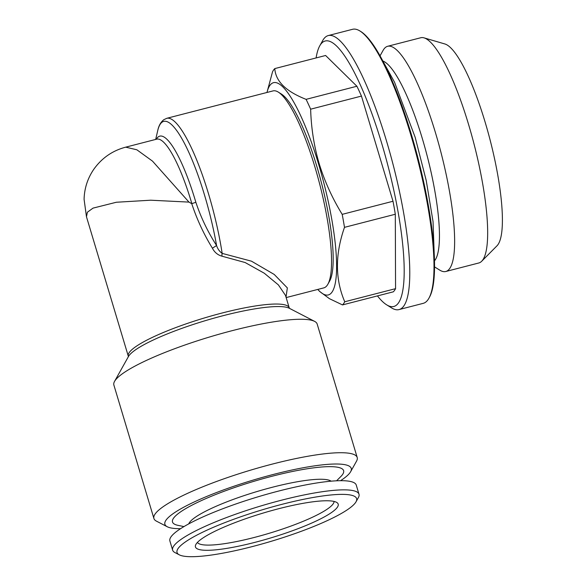 <?xml version="1.0" encoding="UTF-8"?>
<svg xmlns="http://www.w3.org/2000/svg" width="586" height="586" viewBox="0 0 586 586"><rect width="100%" height="100%" fill="white"/><g stroke="black" fill="none" stroke-linecap="round" stroke-linejoin="round"><path stroke-width="0.88" d="M319.172 163.641C324.593 181.257 332.262 198.163 342.195 214.359A123.814 26.685 75.5 0 1 344.495 227.346C335.002 254.5 335.089 279.302 344.751 301.761A123.814 26.685 75.5 0 1 342.502 304.918L329.449 298.684L319.67 291.462L317.759 289.44A109.663 23.638 75.5 0 0 336.606 267.355A109.663 23.638 75.5 0 0 318.55 163.963A109.663 23.638 75.5 0 0 266.974 92.471L272.549 71.748A123.814 26.685 75.5 0 1 274.797 68.591C275.596 81.264 286.034 91.511 306.09 99.349A123.814 26.685 75.5 0 1 310.639 109.186C311.188 127.997 314.03 146.148 319.172 163.641M344.751 301.761L395.565 288.664L395.308 214.249L344.495 227.346M212.403 248.208C203.752 234.07 196.867 219.23 191.747 203.679L195.856 202.28C200.91 217.472 207.825 231.895 216.578 245.534C217.67 248.911 219.53 251.533 222.167 253.386A4.424 1.509 -85.7 0 0 221.94 256.177C217.728 255.013 214.549 252.354 212.403 248.208L216.578 245.534A99.495 21.44 -104.5 0 0 184.993 144.398A99.495 21.44 -104.5 0 0 157.7 130.729C158.681 125.822 160.711 122.152 163.78 119.72L166.82 118.291A101.708 21.916 -104.5 0 1 222.167 253.386L251.46 261.173L274.226 274.453L287.345 287.902L286.019 297.131M191.747 203.679L188.985 202.104L150.683 200.207L116.358 202.251L93.02 208.125L87.417 212.198L86.464 216.754L128.275 356.112A84.018 14.665 -16.7 0 1 204.536 317.92A84.018 14.665 -16.7 0 1 289.22 307.818L289.557 308.419M285.499 295.417L278.394 284.906L264.271 273.215L245.124 262.528L221.94 256.177M86.464 216.747L84.084 199.306C84.377 188.384 87.607 178.393 93.767 169.325C101.81 158.044 112.461 150.653 125.712 147.159L136.838 149.782L152.514 161.135L188.985 202.104M316.103 57.941A137.08 29.542 75.5 0 1 319.766 45.811L322.666 40.61A141.504 30.494 75.5 0 1 328.314 35.556A141.504 30.494 75.5 0 1 386.386 140.596A141.504 30.494 75.5 0 1 398.971 309.598A141.504 30.494 75.5 0 1 391.587 307.899L386.533 304.749A137.08 29.542 75.5 0 1 377.457 295.908M328.314 35.556L352.567 29.3A141.504 30.494 75.5 0 1 359.958 30.999A141.504 30.494 75.5 0 1 410.64 134.341A141.504 30.494 75.5 0 1 428.871 298.289A141.504 30.494 75.5 0 1 423.224 303.343L398.971 309.598M188.743 523.884A74.949 13.082 -16.7 0 1 256.653 491.639A74.949 13.082 -16.7 0 1 331.097 481.172M380.072 55.802L383.068 50.425A116.299 25.066 75.5 0 1 387.712 46.265L420.741 37.753A116.299 25.066 75.5 0 1 424.074 37.87A116.299 25.066 75.5 0 1 473.29 141.189A116.299 25.066 75.5 0 1 482.688 260.052A116.299 25.066 75.5 0 1 481.67 261.268A116.299 25.066 75.5 0 1 478.813 262.982L445.785 271.501A116.299 25.066 75.5 0 1 439.712 270.102L434.49 266.842M424.074 37.87L444.95 43.994A105.062 22.642 75.5 0 1 489.413 137.329A105.062 22.642 75.5 0 1 497.902 244.714A105.062 22.642 75.5 0 1 496.987 245.812L481.67 261.268M306.09 99.349L356.903 86.245A123.814 26.685 75.5 0 1 361.452 96.082L310.639 109.186M179.287 554.825L174.98 552.591A97.283 16.979 -16.7 0 1 172.643 550.151A97.283 16.979 -16.7 0 1 281.456 500.21A97.283 16.979 -16.7 0 1 359.006 494.24A97.283 16.979 -16.7 0 1 358.39 497.565L356.024 501.799A93.745 16.364 -16.7 0 1 271.523 541.208A93.745 16.364 -16.7 0 1 179.287 554.825A93.745 16.364 -16.7 0 1 281.888 504.348A93.745 16.364 -16.7 0 1 356.024 501.799M166.82 118.291L273.025 90.911A101.708 21.916 75.5 0 1 278.335 92.127L281.368 94.024A99.056 21.345 75.5 0 1 321.597 183.418A99.056 21.345 75.5 0 1 329.61 281.119L327.867 284.239A101.708 21.916 75.5 0 1 323.809 287.88L286.151 297.585M180.576 528.682A97.283 16.979 -16.7 0 1 167.222 526.733A97.283 16.979 -16.7 0 1 253.189 480.081A97.283 16.979 -16.7 0 1 350.633 471.708A97.283 16.979 -16.7 0 1 340.554 480.681M183.96 526.587L178.012 525.356A89.321 15.588 -16.7 0 1 253.584 481.414A89.321 15.588 -16.7 0 1 340.862 476.499L336.584 480.798M254.851 542.372A74.51 13.002 -16.7 0 1 195.541 545.236A74.51 13.002 -16.7 0 1 263.085 513.08A74.51 13.002 -16.7 0 1 337.177 502.744A74.51 13.002 -16.7 0 1 254.851 542.372M334.071 501.44A71.411 12.46 -16.7 0 1 254.097 537.501A71.411 12.46 -16.7 0 1 197.416 542.431M172.643 550.151L169.889 540.981A97.283 16.979 -16.7 0 1 278.702 491.039A97.283 16.979 -16.7 0 1 356.251 485.069L359.006 494.24M167.222 526.733L156.462 521.159A106.125 18.525 -16.7 0 1 153.913 518.5A106.125 18.525 -16.7 0 1 250.237 470.258A106.125 18.525 -16.7 0 1 357.211 457.505A106.125 18.525 -16.7 0 1 356.544 461.131L350.633 471.708M357.211 457.505L317.173 324.051A106.125 18.525 163.3 0 0 314.623 321.384A106.125 18.525 163.3 0 0 232.576 330.563A106.125 18.525 163.3 0 0 114.541 381.413A106.125 18.525 163.3 0 0 113.874 385.039L153.913 518.5M359.958 30.999L360.969 31.629A140.618 30.304 75.5 0 1 411.328 134.326A140.618 30.304 75.5 0 1 429.45 297.241L428.871 298.289M356.903 86.245L325.611 55.487L274.797 68.591M395.565 288.664A123.814 26.685 75.5 0 1 393.316 291.821L342.502 304.918M382.885 61.01A104.359 22.488 75.5 0 1 426.813 154.558A104.359 22.488 75.5 0 1 434.988 260.221A104.359 22.488 75.5 0 1 434.431 260.924M319.766 45.811A137.08 29.542 75.5 0 1 381.493 142.669A137.08 29.542 75.5 0 1 386.533 304.749M342.195 214.359L393.008 201.254L361.452 96.082M393.008 201.254A123.814 26.685 75.5 0 1 395.308 214.249M278.335 92.127A101.708 21.916 75.5 0 1 319.641 183.923A101.708 21.916 75.5 0 1 327.867 284.239M387.712 46.265A116.299 25.066 75.5 0 1 438.313 142.544A116.299 25.066 75.5 0 1 449.652 268.564A116.299 25.066 75.5 0 1 445.785 271.501M314.623 321.384L289.294 308.258A85.314 14.892 163.3 0 0 205.356 320.652A85.314 14.892 163.3 0 0 128.459 356.515L114.541 381.413M156.323 139.263A86.23 18.584 75.5 0 1 195.856 202.28M191.878 203.708A84.018 18.107 -104.5 0 0 156.748 139.153L156.784 139.146M285.485 295.351L289.22 307.818M125.712 147.159L156.748 139.153M128.275 356.112L128.327 356.793M155.678 139.431L157.7 130.729M383.464 62.123L394.532 82.187L415.203 137.417L426.234 180.561L433.039 221.552L434.402 259.671"/></g></svg>
